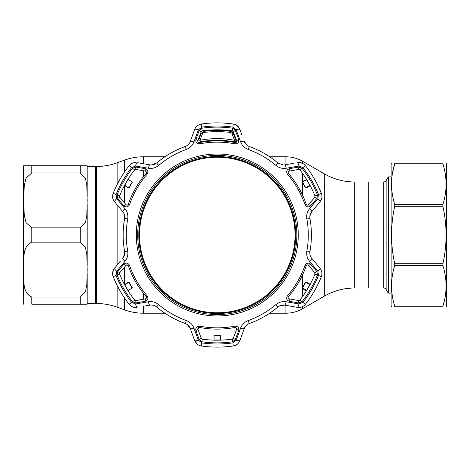 <?xml version="1.0" encoding="UTF-8"?>
<svg xmlns="http://www.w3.org/2000/svg" width="470" height="470" viewBox="0 0 470 470"><rect width="100%" height="100%" fill="white"/><g stroke="black" fill="none" stroke-linecap="round" stroke-linejoin="round"><path stroke-width="0.7" d="M354.75 181.984L354.75 288.016L383.72 288.016L383.72 181.984L368.709 181.984L368.709 288.016L368.709 181.984L354.75 181.984A60.9 60.9 0 0 1 324.294 173.829L302.504 161.245L302.504 163.337L298.867 162.497C301.517 162.555 303.69 163.607 305.394 165.669L304.072 164.336M354.75 288.016A60.9 60.9 0 0 0 324.294 296.171L302.504 308.755A33.217 33.217 0 0 1 285.895 313.208L269.657 313.208M269.657 156.792L285.895 156.792A33.217 33.217 0 0 1 302.504 161.245M117.148 285.437L117.148 307.186L124.503 309.865A55.366 55.366 0 0 0 143.444 313.208L164.905 313.208M87.173 166.486L95.475 166.486L95.475 303.514L95.475 166.486L96.321 166.486A60.9 60.9 0 0 0 117.148 162.814L124.503 160.135A55.366 55.366 0 0 1 143.444 156.792L164.905 156.792M117.148 307.186A60.9 60.9 0 0 0 96.321 303.514L87.173 303.514M23.665 165.792L23.682 304.207M31.807 304.207L87.173 304.207L80.252 304.207L80.252 297.069L31.807 297.069L80.252 297.069L85.464 291.694L86.85 284.403L87.173 269.604L86.856 254.816L85.487 247.572L80.252 242.138L31.807 242.138C21.127 247.214 24.681 260.627 23.618 269.568C24.663 278.534 21.15 292.046 31.807 297.069L31.807 304.207M31.807 172.931L26.073 178.124L24.276 185.468L23.618 200.443L24.287 215.442L26.108 222.757L31.807 227.862L80.252 227.862L85.475 222.457L86.856 215.178L87.173 200.396L86.85 185.568L85.452 178.271L80.252 172.931L31.807 172.931L31.807 165.792L87.173 165.792L87.173 196.707M23.5 174.787L23.5 295.213M87.173 165.792L80.252 165.792L80.252 172.931M31.807 165.792L23.618 165.792L31.807 165.792M87.173 273.287L87.173 304.207M87.173 204.08L87.173 265.92M383.72 181.984A2.767 2.767 0 0 0 386.117 180.603L386.117 289.397A2.767 2.767 0 0 0 383.72 288.016M386.117 180.603L388.279 176.867L391.134 176.867M386.117 289.397L388.279 293.133L391.134 293.133M388.279 176.867L388.279 293.133M444.109 163.025L442.905 163.025L442.905 163.76L394.73 163.76L394.73 163.025L442.905 163.025L391.534 163.025L391.134 163.713L391.134 306.287L391.534 306.975L392.579 306.975M392.38 173.794L394.73 163.76C390.494 177.249 390.494 190.814 394.73 204.45L394.73 206.23C390.494 225.412 390.494 244.594 394.73 263.77L394.73 265.55C390.494 279.039 390.494 292.604 394.73 306.24L394.73 306.975L391.534 306.975M442.905 163.025L446.101 163.025L446.5 163.713L446.5 306.287L446.101 306.975L393.519 306.975M394.73 204.45L442.905 204.45C447.14 190.961 447.14 177.396 442.905 163.76M442.905 204.45L442.905 206.23L394.73 206.23M394.73 263.77L442.905 263.77C447.135 244.594 447.135 225.412 442.905 206.23M442.905 263.77L442.905 265.55L394.73 265.55M444.503 300.136L442.905 306.24C447.14 292.751 447.14 279.186 442.905 265.55M394.73 306.24L442.905 306.24L442.905 306.975L444.456 306.975M394.73 163.025L393.519 163.025M393.184 163.025L392.579 163.025M445.701 306.975L446.101 306.975M247.191 145.371L244.294 141.511C245.17 143.855 246.832 145.512 249.276 146.481A94.123 94.123 0 0 1 277.946 163.031L283.298 164.988L281.189 164.717M151.27 164.988L149.824 164.864L151.27 164.988L156.622 163.031A94.123 94.123 0 0 1 185.292 146.481C187.724 145.524 189.381 143.867 190.268 141.511A4.154 0.858 20 0 1 193.922 141.934C192.524 145.518 189.998 148.015 186.349 149.419A90.998 90.998 0 0 0 158.637 165.422C155.57 167.884 152.151 168.824 148.367 168.237L135.636 166.051L131.629 167.602A108.993 108.993 0 0 0 116.084 194.521L116.748 198.763L125.008 208.698C127.411 211.706 128.31 215.137 127.705 218.996A90.998 90.998 0 0 0 127.705 251.004C128.304 254.887 127.405 258.318 125.008 261.302L116.748 271.237L116.084 275.479A108.993 108.993 0 0 0 131.629 302.398L135.636 303.949L148.367 301.764C152.168 301.182 155.593 302.122 158.637 304.578A90.998 90.998 0 0 0 186.349 320.581C190.015 322.003 192.536 324.494 193.922 328.066L198.399 340.18L201.742 342.877A108.993 108.993 0 0 0 232.826 342.877L236.169 340.18L240.646 328.066C242.044 324.482 244.564 321.985 248.213 320.581A90.998 90.998 0 0 0 275.931 304.578C278.992 302.116 282.417 301.176 286.201 301.764L298.932 303.949L302.938 302.398A108.993 108.993 0 0 0 318.478 275.479L317.814 271.237L309.56 261.302C307.157 258.294 306.258 254.863 306.863 251.004A90.998 90.998 0 0 0 306.863 218.996C306.264 215.113 307.163 211.682 309.56 208.698L317.814 198.763L318.478 194.521A108.993 108.993 0 0 0 302.938 167.602L298.932 166.051L286.201 168.237C282.394 168.818 278.974 167.878 275.931 165.422A90.998 90.998 0 0 0 248.213 149.419C244.553 147.997 242.026 145.506 240.646 141.934L236.169 129.82L232.826 127.123A108.993 108.993 0 0 0 201.742 127.123L198.399 129.82L193.922 141.934M140.718 163.255L137.14 162.626A4.154 0.893 100 0 0 135.636 166.051M198.399 129.82A4.154 0.893 20 0 0 194.674 129.409L190.268 141.511L194.674 129.409C195.884 126.407 198.093 124.615 201.295 124.027A112.119 112.119 0 0 1 233.273 124.027C236.469 124.609 238.672 126.401 239.888 129.409L237.327 125.807M123.786 264.293C126.072 262.425 127.993 262.783 129.55 265.374A92.843 92.843 0 0 0 147.11 295.795C148.579 298.438 147.927 300.283 145.165 301.329L135.742 302.956L132.505 301.711A107.877 107.877 0 0 1 117.118 275.067L117.659 271.637L123.786 264.293L125.972 265.356L127.029 264.863L125.972 265.356L119.838 272.665L119.609 274.069A105.198 105.198 0 0 0 134.614 300.054L135.942 300.559L135.742 302.956M145.165 168.671C147.927 169.717 148.579 171.562 147.11 174.206A92.843 92.843 0 0 0 129.55 204.626C127.993 207.217 126.066 207.576 123.786 205.707L117.659 198.363L117.118 194.933A107.877 107.877 0 0 1 132.505 168.289L135.742 167.044L145.165 168.671L145.336 171.098L145.718 171.221M235.37 130.407L238.666 139.384C239.142 142.298 237.867 143.779 234.847 143.832A92.843 92.843 0 0 0 199.721 143.832C196.695 143.779 195.426 142.292 195.902 139.384L199.198 130.407L201.9 128.222A107.877 107.877 0 0 1 232.668 128.222L235.37 130.407L233.384 131.776L232.286 130.877A105.198 105.198 0 0 0 202.282 130.877L201.178 131.776L199.198 130.407M217.281 342.877A107.877 107.877 0 0 1 201.9 341.778L199.198 339.593L195.902 330.616C195.426 327.702 196.701 326.221 199.721 326.168A92.843 92.843 0 0 0 234.847 326.168C237.867 326.221 239.142 327.707 238.666 330.616L235.37 339.593L232.668 341.778A107.877 107.877 0 0 1 217.281 342.877M217.281 155.411A79.589 79.589 0 0 0 137.692 235A79.589 79.589 0 0 0 217.281 314.589A79.589 79.589 0 0 0 296.87 235A79.589 79.589 0 0 0 217.281 155.411A79.589 79.589 0 0 1 296.87 235A79.589 79.589 0 0 1 217.281 314.589M234.847 326.168L235.088 327.426A94.123 94.123 0 0 1 199.48 327.426L197.917 329.259L197.841 328.612M198.099 327.966L198.569 327.561M198.88 327.437L199.48 327.426L199.721 326.168M126.612 264.927L127.535 264.957M132.17 287.887L128.997 282.006L132.428 287.957L128.216 290.437M128.927 282.27L132.064 288.263M201.178 131.776L197.917 140.742C197.723 141.94 198.246 142.551 199.48 142.575A94.123 94.123 0 0 1 235.088 142.575C236.322 142.557 236.839 141.946 236.651 140.742L233.384 131.776L232.286 130.877L232.668 128.222M215.471 129.82L219.096 129.82M213.791 129.861L213.239 129.879M213.521 129.873L214.079 129.855M298.867 169.423L299.954 169.946L298.626 169.441L298.82 167.044L302.063 168.289A107.877 107.877 0 0 1 317.444 194.933L316.903 198.363L314.73 197.335L314.953 195.931A105.198 105.198 0 0 0 299.954 169.946L302.063 168.289M307.063 264.945L306.228 265.791L306.916 265.004M124.709 253.906L122.811 258.353C124.403 256.42 125.008 254.153 124.626 251.55A94.123 94.123 0 0 1 124.626 218.45C125.014 215.859 124.409 213.597 122.811 211.647L114.533 201.783C112.541 199.233 112.089 196.431 113.188 193.358L112.641 195.508M112.636 195.573L112.694 197.764M145.847 171.297L146.434 172.102M146.346 173.06L146.147 173.365C146.74 172.29 146.47 171.532 145.336 171.098L135.942 169.441L134.614 169.946A105.198 105.198 0 0 0 119.609 195.931L119.838 197.335L125.972 204.644C126.912 205.408 127.705 205.261 128.339 204.209L127.529 205.049M128.927 187.73L132.428 182.043L128.997 187.994L124.744 185.262L128.122 179.176M132.17 182.113L128.804 187.659M128.216 179.564L132.064 181.737M124.744 185.262L124.356 185.691M128.269 178.935L127.975 179.405M124.485 185.456L124.227 185.944M119.527 196.666L119.609 195.931L117.118 194.933M127.07 205.137L126.636 205.084M126.559 205.055L125.972 204.644L123.786 205.707M129.55 204.626L128.339 204.209A94.123 94.123 0 0 1 146.147 173.365L147.11 174.206M119.838 197.335L117.659 198.363M135.742 167.044L135.777 169.423M279.944 305.717L284.738 305.136L290.531 306.158M298.932 303.949A4.154 0.893 100 0 1 297.422 307.374L301.822 306.957M306.587 290.595L306.293 291.065L302.234 288.333L306.446 290.824L306.74 290.348M298.82 302.956L289.397 301.329L289.226 298.902L298.626 300.559L299.954 300.054A105.198 105.198 0 0 0 314.953 274.069L314.73 272.665L316.903 271.637L317.444 275.067A107.877 107.877 0 0 1 302.063 301.711L298.82 302.956L298.626 300.559L299.954 300.054L302.063 301.711M289.397 301.329C286.635 300.283 285.989 298.438 287.452 295.795A92.843 92.843 0 0 0 305.018 265.374L306.228 265.791A94.123 94.123 0 0 1 288.421 296.635C287.822 297.71 288.092 298.468 289.226 298.902L288.85 298.779M314.73 272.665L308.596 265.356L310.782 264.293L316.903 271.637M305.018 265.374C306.575 262.783 308.496 262.425 310.782 264.293M308.379 265.151L307.533 264.863M288.445 298.474L288.134 297.898M288.216 296.94L288.421 296.635L287.452 295.795M310.206 284.309L309.947 284.796M310.082 284.544L310.341 284.056M315.035 273.334L314.953 274.069L317.444 275.067M302.234 181.667L306.352 179.564L302.234 181.667M306.587 179.405L306.293 178.935L306.199 179.323M306.352 179.564L306.446 179.176L306.74 179.652M316.903 198.363L310.782 205.707C308.496 207.576 306.575 207.217 305.018 204.626A92.843 92.843 0 0 0 287.452 174.206C285.989 171.562 286.635 169.717 289.397 168.671L298.82 167.044M298.626 169.441L289.226 171.098C288.092 171.532 287.828 172.29 288.421 173.365A94.123 94.123 0 0 1 306.228 204.209C306.863 205.261 307.65 205.408 308.596 204.644L314.73 197.335L314.953 195.931L317.444 194.933M288.574 171.403L289.226 171.098L289.397 168.671M310.782 205.707L308.596 204.644L308.302 204.908M308.167 204.985L307.844 205.102M307.832 205.108L307.18 205.09M306.393 204.538L306.228 204.209L305.018 204.626M309.947 185.204L310.206 185.691M310.341 185.944L310.082 185.456M287.452 174.206L288.421 173.365L288.098 172.249M288.251 171.803L288.515 171.456M220.489 129.855L221.047 129.873M221.329 129.879L220.777 129.861M197.852 141.464L197.917 140.742L195.902 139.384M238.666 139.384L236.651 140.742L236.733 141.129M236.733 141.288L236.674 141.623M236.668 141.635L236.328 142.193M235.458 142.598L235.088 142.575L234.847 143.832M199.721 143.832L199.48 142.575L198.346 142.292M198.04 141.946L197.87 141.541M201.742 127.123L201.295 124.027L199.162 124.632M199.104 124.662L197.236 125.807M236.169 129.82A4.154 0.893 160 0 1 239.888 129.409L241.903 134.931M293.85 163.255L284.738 164.864A4.154 0.858 80 0 1 286.201 168.237M309.859 216.088L311.751 211.647L320.029 201.783L321.868 197.764M317.814 271.237A4.154 0.893 -40 0 0 320.029 268.217L311.751 258.353L320.029 268.217C322.026 270.767 322.473 273.569 321.38 276.642L321.921 274.492M321.927 274.427L321.868 272.236M135.636 303.949A4.154 0.893 80 0 0 137.14 307.374C133.938 307.827 131.283 306.816 129.174 304.331A112.119 112.119 0 0 1 113.188 276.642C112.089 273.581 112.536 270.773 114.533 268.217L120.479 261.132M116.748 271.237A4.154 0.893 40 0 1 114.533 268.217L112.694 272.236M131.629 302.398L129.174 304.331L130.766 305.876M130.813 305.911L132.74 306.957M128.122 290.824L124.744 284.738L128.804 282.341M124.744 284.738L124.356 284.309M124.227 284.056L124.485 284.544M127.975 290.595L128.269 291.065M117.659 271.637L119.838 272.665L119.609 274.069L117.118 275.067M145.994 298.597L145.336 298.902C146.47 298.468 146.74 297.71 146.147 296.635A94.123 94.123 0 0 1 128.339 265.791L127.029 264.863M135.942 300.559L145.336 298.902L145.165 301.329M147.11 295.795L146.147 296.635L146.464 297.751M146.317 298.197L146.047 298.544M127.646 265.004L128.339 265.791L129.55 265.374M134.714 300.171L132.505 301.711M148.367 301.764A4.154 0.858 80 0 0 149.824 305.136L144.037 306.158M187.371 324.629L190.268 328.489L192.665 335.069M198.399 340.18A4.154 0.893 160 0 1 194.674 340.591L197.236 344.193M236.169 340.18A4.154 0.893 20 0 0 239.888 340.591C238.684 343.594 236.475 345.385 233.273 345.973L235.405 345.368M235.458 345.338L237.327 344.193M239.888 340.591L244.294 328.489L239.888 340.591M236.639 328.277L236.651 329.259L235.353 327.396L236.486 327.99M232.961 338.823L232.286 339.123L233.384 338.224L236.651 329.259L238.666 330.616M201.9 341.778L202.282 339.123L201.178 338.224L202.282 339.123A105.198 105.198 0 0 0 232.286 339.123L232.668 341.778M195.902 330.616L197.917 329.259L201.178 338.224L199.198 339.593M221.047 340.127L220.489 340.145M214.079 340.145L213.521 340.127M213.239 340.121L213.791 340.139M220.777 340.139L221.329 340.121M233.384 338.224L235.37 339.593M116.084 194.521L113.188 193.358A112.119 112.119 0 0 1 129.174 165.669C130.871 163.613 133.045 162.555 135.701 162.497M137.14 162.626L149.824 164.864A4.154 0.858 100 0 0 148.367 168.237M244.294 141.511A4.154 0.858 160 0 0 240.646 141.934M298.867 162.497L297.422 162.626A4.154 0.893 80 0 1 298.932 166.051M302.938 167.602L305.394 165.669A112.119 112.119 0 0 1 321.38 193.358C322.479 196.419 322.026 199.227 320.029 201.783L311.751 211.647C310.159 213.58 309.554 215.847 309.941 218.45A94.123 94.123 0 0 1 309.941 251.55C309.554 254.141 310.159 256.403 311.751 258.353A4.154 0.858 -40 0 1 309.56 261.302M317.814 198.763A4.154 0.893 40 0 1 320.029 201.783M309.56 208.698A4.154 0.858 40 0 1 311.751 211.647M318.478 275.479L321.38 276.642A112.119 112.119 0 0 1 305.394 304.331C303.291 306.81 300.636 307.827 297.422 307.374L284.738 305.136C282.27 304.724 280.008 305.336 277.946 306.969A94.123 94.123 0 0 1 249.276 323.519C246.844 324.476 245.181 326.133 244.294 328.489A4.154 0.858 20 0 1 240.646 328.066M286.201 301.764A4.154 0.858 100 0 1 284.738 305.136M232.826 342.877L233.273 345.973A112.119 112.119 0 0 1 201.295 345.973C198.099 345.391 195.89 343.599 194.674 340.591L190.268 328.489C189.392 326.145 187.736 324.488 185.292 323.519A94.123 94.123 0 0 1 156.622 306.969C154.571 305.341 152.309 304.73 149.824 305.136M193.922 328.066A4.154 0.858 160 0 1 190.268 328.489M122.811 258.353A4.154 0.858 40 0 0 125.008 261.302M119.033 207.147L122.811 211.647A4.154 0.858 -40 0 1 125.008 208.698M114.533 201.783A4.154 0.893 -40 0 1 116.748 198.763M133.838 162.714L132.094 163.325M132.058 163.337L130.496 164.33M154.618 164.283L153.761 164.606M202.129 130.913L201.9 128.222M214.079 130.548L214.085 129.99L220.477 129.99L220.483 130.548M305.759 282.341L309.818 284.738L306.628 290.272L302.515 287.957L305.947 281.906L302.515 287.957M302.398 287.887L305.571 282.006M305.947 281.906L309.959 284.168L306.017 282.17M305.571 187.994L302.134 182.043L305.947 188.094L302.515 182.043L306.628 179.728L309.818 185.262L305.759 187.659M306.017 187.83L309.959 185.832L305.947 188.094M128.545 282.17L124.738 284.415L128.545 282.17M128.615 188.094L124.738 185.585L128.615 188.094M220.524 335.292L220.477 340.01L214.085 340.01L214.038 335.292L220.524 335.292M202.623 133.368L201.366 133.116L198.734 140.025L199.985 140.283C211.559 138.051 223.091 138.051 234.577 140.283L231.939 133.368L230.817 132.487C221.793 131.365 212.769 131.365 203.751 132.487L202.623 133.368L199.985 140.283L200.291 141.875C211.659 139.684 222.986 139.684 234.272 141.875L234.577 140.283L235.828 140.025A1.387 1.381 0 0 1 234.272 141.875C222.945 139.684 211.618 139.684 200.296 141.875M201.366 133.116L203.61 131.353C212.722 130.219 221.84 130.219 230.958 131.353L233.202 133.116L235.828 140.025M231.939 133.368L233.202 133.116M295.048 235A77.762 77.762 0 0 0 217.281 157.238A77.762 77.762 0 0 0 139.519 235A77.762 77.762 0 0 0 217.281 312.762A77.762 77.762 0 0 0 295.048 235M138.803 235A78.484 78.484 0 0 1 217.281 156.516A78.484 78.484 0 0 1 295.765 235A78.484 78.484 0 0 1 217.281 313.484A78.484 78.484 0 0 1 138.803 235M324.294 173.829L324.294 296.171M302.504 173.33L302.504 181.508M302.504 181.731L302.504 182.054M302.504 182.683L302.504 195.044M302.504 274.956L302.504 287.317M302.504 287.946L302.504 288.269M302.504 288.492L302.504 296.67M302.504 306.663L302.504 308.755M285.895 156.792L285.895 164.659M285.895 305.341L285.895 313.208M143.444 156.792L143.444 163.736M143.444 170.763L143.444 176.632M143.444 293.368L143.444 299.237M143.444 306.264L143.444 313.208M124.503 160.135L124.503 172.049M124.503 185.415L124.503 202.899M124.503 214.96L124.503 219.138M124.503 250.863L124.503 255.034M124.503 267.101L124.503 284.585M124.503 297.951L124.503 309.865M117.148 162.814L117.148 184.563M117.148 204.902L117.148 265.098M96.321 166.486L96.321 303.514M31.807 227.862L31.807 242.138M80.252 227.862L80.252 242.138M217.281 122.882A112.119 112.119 0 0 1 233.273 124.027L232.826 127.123M217.281 315.969A80.969 80.969 0 0 1 136.312 235A80.969 80.969 0 0 1 217.281 154.031A80.969 80.969 0 0 1 298.256 235A80.969 80.969 0 0 1 217.281 315.969M132.505 168.289L134.614 169.946M129.174 165.669L131.629 167.602M156.622 163.031L158.637 165.422M185.292 146.481L186.349 149.419M249.276 146.481L248.213 149.419M277.946 163.031L275.931 165.422M318.478 194.521L321.38 193.358M306.863 218.996L309.941 218.45M306.863 251.004L309.941 251.55M302.938 302.398L305.394 304.331M275.931 304.578L277.946 306.969M248.213 320.581L249.276 323.519M201.742 342.877L201.295 345.973M186.349 320.581L185.292 323.519M158.637 304.578L156.622 306.969M113.188 276.642L116.084 275.479M124.626 251.55L127.705 251.004M124.626 218.45L127.705 218.996M203.751 132.487L203.61 131.353M230.817 132.487L230.958 131.353M234.272 141.875A1.387 1.387 0 0 0 235.917 140.612"/></g></svg>

